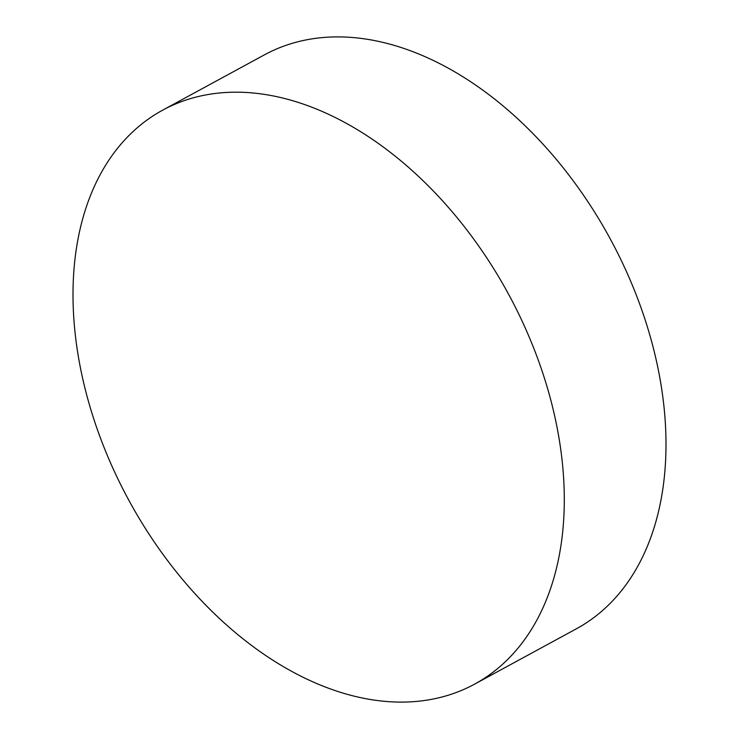 <?xml version="1.0" encoding="UTF-8"?>
<svg xmlns="http://www.w3.org/2000/svg" width="739" height="739" viewBox="0 0 739 739"><rect width="100%" height="100%" fill="white"/><g stroke="black" fill="none" stroke-linecap="round" stroke-linejoin="round"><path stroke-width="1.11" d="M474.66 684.111L576.355 628.824A326.638 216.01 -118.5 0 0 653.091 347.044A326.638 216.01 -118.5 0 0 429.248 58.566A326.638 216.01 -118.5 0 0 264.34 54.889L162.645 110.176A326.638 216.01 61.5 0 1 327.553 113.852A326.638 216.01 61.5 0 1 551.386 402.33A326.638 216.01 61.5 0 1 474.66 684.111A326.638 216.01 61.5 0 1 309.752 680.434A326.638 216.01 61.5 0 1 85.909 391.956A326.638 216.01 61.5 0 1 162.645 110.176"/></g></svg>
